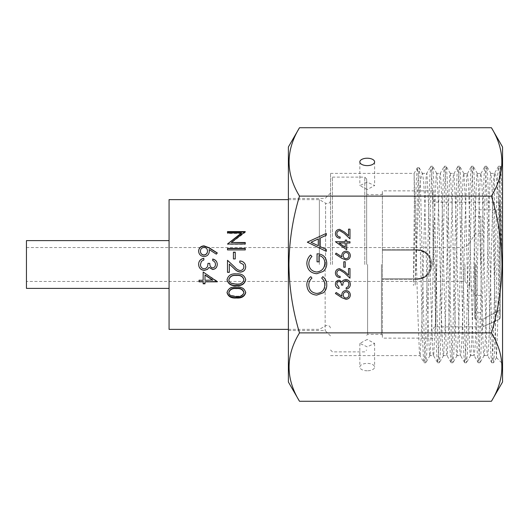 <?xml version="1.0" encoding="UTF-8"?>
<svg xmlns="http://www.w3.org/2000/svg" width="529" height="529" viewBox="0 0 529 529"><rect width="100%" height="100%" fill="white"/><g stroke="black" fill="none" stroke-linecap="round" stroke-linejoin="round"><path stroke-width="0.4" stroke-dasharray="2.65 1.98" d="M480.861 264.5L480.861 216.401L480.861 264.5M474.692 264.5L474.692 318.279L474.692 264.5M245.291 264.5L245.721 266.728M243.32 264.5L239.796 262.589L239.796 260.969M231.993 264.5L234.85 267.138C236.417 269.023 238.235 270.121 240.292 270.438C242.54 270.167 243.743 268.904 243.895 266.649M229.315 272.342L229.315 264.097L229.751 264.5M227.496 272.342L227.496 260.288M209.854 264.5C210.02 266.385 210.965 267.509 212.678 267.866C214.463 267.548 215.396 266.424 215.462 264.5L215.462 264.5M203.85 259.951L201.39 261.386L200.438 264.507C200.557 267.006 201.807 268.428 204.187 268.765C206.528 268.368 207.752 266.947 207.864 264.5L207.864 264.5M198.653 265.069L198.62 264.586M215.468 264.348C215.389 262.543 214.476 261.326 212.731 260.685L212.731 259.038M169.068 240.622L169.068 288.378L169.068 240.622M432.993 264.5L432.993 190.87L432.993 264.5M416.885 278.717C425.521 277.87 430.256 273.129 431.095 264.5C430.262 255.871 425.521 251.13 416.885 250.283L382.388 250.283L382.388 278.717L416.885 278.717C435.241 279.577 435.202 249.404 416.885 250.283L382.388 250.283L382.388 338.13L382.388 278.717L416.885 278.717C435.202 279.596 435.241 249.423 416.885 250.283C435.241 249.423 435.202 279.596 416.885 278.717L382.388 278.717L416.885 278.717L416.885 279.471C426.057 278.624 431.109 273.632 432.048 264.5C431.115 255.368 426.057 250.376 416.885 249.529C426.057 250.376 431.109 255.368 432.048 264.5C431.115 273.632 426.057 278.624 416.885 279.471L382.388 279.471L416.885 279.471L416.885 278.717M382.388 264.5L382.388 335.287L382.388 264.5M366.657 264.5L366.657 179.02L366.657 264.5M500.275 264.5L500.275 203.09L500.275 317.883L499.33 319.298C478.229 328.859 478.229 328.859 499.33 319.298C478.229 328.859 478.229 328.859 499.33 319.298L500.275 317.883L500.275 208.823L500.275 264.5M499.33 310.43L500.275 311.171L500.275 317.883L500.275 311.171L499.33 310.43C478.276 321.572 478.276 321.572 499.33 310.43C478.276 321.572 478.276 321.572 499.33 310.43L499.33 202.144L499.33 310.43M26.45 264.5L26.45 281.461L26.45 264.5M464.971 264.5L464.971 281.461L464.971 264.5M319.371 264.5L319.371 199.631L319.371 264.5M330.552 264.5L330.552 173.38L330.552 264.5M469.712 264.5L469.712 286.202L469.712 264.5M382.388 249.529L382.388 190.87L382.388 250.283L382.388 249.529L416.885 249.529L382.388 249.529M169.068 199.631L169.068 329.369M382.388 250.283L416.885 250.283L382.388 250.283M26.45 288.378L26.45 240.622M216.321 254.151L209.147 249.767M209.312 251.44L209.319 251.539C209.028 254.667 207.275 256.38 204.049 256.664C200.689 256.353 198.878 254.555 198.606 251.268L198.613 251.163M217.201 253.054L216.321 254.304M207.494 251.215C207.368 249.04 206.191 247.85 203.956 247.645C201.741 247.916 200.564 249.152 200.431 251.348M203.85 258.357L203.85 260.017M204.988 283.795L204.988 281.573M203.162 283.795L203.162 281.573M199.063 281.825L199.063 280.053L203.162 280.053L203.162 271.893L217.287 281.269M204.988 280.284L212.704 280.053M204.988 280.053L204.988 274.948M245.264 231.596L245.264 232.357L231.279 242.831M245.264 231.881L245.264 232.357M245.264 242.507L245.264 244.312L227.496 244.312M241.449 233.441L227.496 233.441L227.496 231.596M227.496 232.978L227.496 233.441M245.264 249.933L227.496 250.144L227.496 248.385M245.264 248.385L245.264 250.144M235.24 258.926L233.415 259.005L233.415 252.161M235.24 252.161L235.24 259.005M227.04 279.643L227.04 279.53C228.178 275.225 231.292 273.308 236.37 273.784C241.455 273.301 244.57 275.212 245.721 279.53M228.859 279.577C229.031 281.408 230.049 282.618 231.914 283.2L236.377 283.835C240.345 284.212 242.851 282.797 243.895 279.577M227.047 292.398L227.04 292.187C228.178 288.166 231.292 286.374 236.37 286.804C241.455 286.361 244.57 288.16 245.721 292.187M227.04 292.597L227.04 292.187M236.37 287.135L236.37 286.804M228.859 292.239C229.031 293.932 230.049 295.043 231.914 295.572L236.377 296.147C240.345 296.505 242.851 295.202 243.895 292.239M231.914 295.572L231.914 296.035M236.377 296.147L236.377 296.617M367.225 370.783A7.393 3.696 180 0 1 359.832 367.086A7.393 3.696 180 0 1 367.225 363.39A7.393 3.696 180 0 1 374.618 367.086A7.393 3.696 180 0 1 367.225 370.783M367.225 339.459L359.832 343.414L367.225 346.852L374.618 343.414L367.225 339.459M367.225 189.541L359.832 185.586L367.225 182.148L374.618 185.586L367.225 189.541M325.15 264.5L325.15 330.552L325.15 264.5M288.378 382.011L288.378 146.989M299.507 127.72C285.607 150.461 285.607 173.254 299.507 196.107C292.762 218.259 289.237 241.052 288.927 264.5C289.191 287.664 292.716 310.457 299.507 332.893C285.607 355.633 285.607 378.427 299.507 401.28M502.55 382.011L502.55 146.989M491.421 401.28C505.321 378.539 505.321 355.746 491.421 332.893C498.212 310.457 501.737 287.664 502.001 264.5C501.697 241.052 498.166 218.259 491.421 196.107C505.321 173.367 505.321 150.573 491.421 127.72M494.45 274.28L494.45 173.386C496.936 170.596 499.29 205.027 501.598 248.894L501.598 184.859L500.798 167.104L500.209 174.868L497.558 329.514L496.453 357.624L495.461 333.323L492.625 203.043L491.785 182.016L490.839 173.38L494.43 173.38L498.477 166.298L497.637 174.993L496.804 196.986L493.458 334.619L492.625 355.455L491.706 362.702L490.872 354.007L490.033 332.014L486.687 194.388L485.853 173.552L484.934 166.298L484.101 174.993L483.261 196.986L479.922 334.612L479.082 355.448L478.17 362.696L477.33 354.007L476.497 332.014L473.151 194.388L472.318 173.552L471.399 166.304L470.565 174.993L469.726 196.986L466.386 334.612L465.546 355.448L464.627 362.696L463.794 354.007L462.961 332.014L459.615 194.388L458.775 173.552L457.863 166.304L457.023 174.993L456.19 196.986L452.844 334.612L452.011 355.448L451.092 362.696L450.258 354.007L449.419 332.007L446.079 194.388L445.239 173.552L444.32 166.304L443.487 175L442.654 196.993L439.308 334.612L438.468 355.448L437.556 362.696L436.716 354L435.883 332.007L432.537 194.388L431.704 173.552L430.785 166.304L429.951 175L429.112 197L425.772 334.612L424.932 355.448L424.013 362.696L423.193 354.205L422.367 332.734L419.067 196.735L418.241 175.615L417.341 167.766L416.369 179.033L415.391 206.508L413.44 285.495L414.346 200.061L414.101 173.38L417.692 309.26L419.378 352.221C419.662 355.455 419.94 356.374 420.224 354.992L419.881 355.541L424.013 362.696M490.938 173.479C490.654 172.943 490.376 174.696 490.092 178.736L488.406 225.46L485.873 325.428L485.033 346.68L484.187 355.481C483.903 356.116 483.625 354.456 483.341 350.502L481.853 311.555L479.122 204.108L478.276 182.631L477.436 173.558C477.151 172.831 476.874 174.398 476.589 178.26L474.903 224.17L472.371 324.356L471.524 346.052L470.684 355.395C470.4 356.215 470.122 354.741 469.838 350.965L468.152 305.471L465.619 205.186L463.933 173.657C463.649 172.745 463.371 174.127 463.087 177.81L461.4 222.894L458.868 323.272L457.182 355.283C456.897 356.295 456.613 354.999 456.335 351.408L454.649 306.741L452.116 206.277L450.424 173.783C450.146 172.679 449.862 173.876 449.584 177.38L447.898 221.625L445.365 322.168L443.672 355.144C443.395 356.348 443.11 355.237 442.833 351.825L441.14 308.004L438.614 207.388L436.921 173.929C436.643 172.639 436.359 173.651 436.081 176.97L434.388 220.368L431.856 321.05L430.17 354.992C429.892 356.374 429.608 355.455 429.33 352.221L427.637 309.26L424.794 202.693L423.729 182.558L422.605 173.671L422.241 173.38L420.383 180.303L418.618 200.022L415.133 285.495L413.44 285.495M494.43 173.38L493.65 179.232L492.81 197.952L489.431 326.486L488.584 347.289L487.745 355.554C487.46 355.997 487.183 354.152 486.898 350.019L485.212 302.892L482.679 203.043L481.833 182.016L480.993 173.479C480.709 172.943 480.431 174.696 480.147 178.736L478.461 225.46L475.928 325.428L475.082 346.68L474.242 355.481C473.958 356.116 473.673 354.456 473.395 350.502L471.709 304.188L469.177 204.108L468.33 182.631L467.484 173.558C467.206 172.831 466.922 174.398 466.644 178.26L464.958 224.17L462.425 324.356L461.579 346.052L460.733 355.395C460.455 356.215 460.17 354.741 459.893 350.965L458.2 305.471L455.674 205.186L453.981 173.657C453.703 172.745 453.419 174.127 453.141 177.81L451.449 222.894L448.916 323.272L447.23 355.283C446.952 356.295 446.668 354.999 446.39 351.408L444.697 306.741L442.165 206.277L440.478 173.783C440.201 172.679 439.916 173.876 439.632 177.38L437.946 221.625L435.413 322.168L433.727 355.144C433.443 356.348 433.165 355.237 432.881 351.825L431.195 308.004L428.662 207.388L426.976 173.929C426.691 172.639 426.414 173.651 426.129 176.97L424.443 220.368L421.911 321.05L420.224 354.992M430.17 354.992L429.918 355.62L433.509 355.62L437.556 362.696M433.727 355.144L433.509 355.62M443.672 355.144L443.454 355.62L447.045 355.62L451.092 362.696M447.23 355.283L447.045 355.62M457.182 355.283L456.99 355.62L460.58 355.62L464.627 362.696M470.684 355.395L474.123 355.62L478.17 362.696M484.187 355.481L487.659 355.62L491.706 362.702M426.976 173.929L426.652 173.459L430.785 166.304M440.478 173.783L440.188 173.459L444.32 166.304M436.921 173.929L436.683 173.38L440.273 173.38M453.981 173.657L457.863 166.304M450.424 173.783L450.225 173.38L453.816 173.38M467.484 173.558L471.399 166.304M463.933 173.657L467.352 173.38M480.993 173.479L484.934 166.298M477.436 173.558L480.887 173.38M288.378 264.5L288.378 198.448L288.378 264.5M491.421 332.893L299.507 332.893M491.421 196.107L299.507 196.107M306.846 284.919C306.827 281.507 308.149 278.75 310.814 276.647L311.951 278.135C309.835 279.94 308.784 282.235 308.791 285.025C309.148 290.104 311.826 292.901 316.831 293.416C321.883 292.881 324.548 290.044 324.826 284.906C324.799 282.175 323.748 279.92 321.672 278.135L322.796 276.647C325.447 278.75 326.777 281.501 326.77 284.893C326.836 288.014 325.732 290.619 323.457 292.716L316.699 295.116C310.556 294.521 307.27 291.115 306.846 284.919M306.846 263.541C306.913 260.195 308.149 257.358 310.569 255.024L311.951 256.479C309.974 258.45 308.923 260.823 308.791 263.594C309.161 268.606 311.806 271.417 316.726 272.032C321.857 271.311 324.555 268.315 324.826 263.052C324.76 259.018 322.816 256.505 319 255.507L319 261.829L317.056 261.829L317.056 253.808C323.113 254.072 326.353 257.2 326.77 263.197C326.829 266.497 325.633 269.235 323.186 271.41L316.805 273.731C310.622 273.143 307.303 269.744 306.846 263.541M307.336 242.388L326.287 233.395L326.287 235.246L320.21 238.05L320.21 246.64L326.287 249.523L326.287 251.381L307.336 242.388M318.266 245.721L318.266 238.943L311.026 242.289L318.266 245.721M341.886 297.721L335.399 293.476L336.173 292.491L341.913 296.247L341.78 294.779C342.005 292.193 343.407 290.791 345.986 290.56C348.677 290.811 350.132 292.292 350.343 295.003C350.105 297.642 348.664 299.077 346.012 299.308L341.886 297.721M348.882 294.937C348.783 293.112 347.844 292.081 346.065 291.836C344.26 292.107 343.321 293.178 343.235 295.043C343.334 296.855 344.28 297.847 346.065 298.032C347.844 297.794 348.783 296.756 348.882 294.937M336.854 284.304L339.043 287.28L339.043 288.556C336.781 288.027 335.565 286.612 335.399 284.324C335.525 281.911 336.755 280.529 339.089 280.172L342.018 281.831L343.228 280.291L345.754 279.444C348.644 279.788 350.172 281.428 350.343 284.364C350.198 287.022 348.796 288.603 346.151 289.105L346.151 287.829L348.115 286.711L348.882 284.337C348.862 282.261 347.857 281.058 345.88 280.72C343.718 281.243 342.719 282.704 342.871 285.091L341.41 285.091C341.529 283.187 340.755 281.97 339.089 281.448C337.601 281.759 336.854 282.717 336.854 284.304M336.854 273.05C337.019 275.054 338.11 276.151 340.14 276.343L340.14 277.619C337.251 277.388 335.67 275.84 335.399 272.984C335.591 270.365 336.999 268.93 339.625 268.692L344.723 271.569L348.518 275.126L348.518 268.507L349.98 268.507L349.98 278.168L344.095 272.653L339.737 269.969C337.938 270.193 336.98 271.218 336.854 273.05M345.239 267.231L343.784 267.231L343.784 261.769L345.239 261.769L345.239 267.231M341.886 258.357L335.399 254.112L336.173 253.133L341.913 256.889L341.78 255.414C342.005 252.829 343.407 251.427 345.986 251.196C348.677 251.447 350.132 252.928 350.343 255.639C350.105 258.278 348.664 259.713 346.012 259.944L341.886 258.357M348.882 255.573C348.783 253.748 347.844 252.717 346.065 252.472C344.26 252.743 343.321 253.814 343.235 255.679C343.334 257.491 344.28 258.483 346.065 258.668C347.844 258.43 348.783 257.392 348.882 255.573M346.7 249.741L335.399 241.72L345.239 241.72L345.239 240.08L346.7 240.08L346.7 241.72L349.98 241.72L349.98 242.996L346.7 242.996L346.7 249.741M345.239 247.235L345.239 242.996L339.069 242.996L345.239 247.235M336.854 233.686C337.019 235.689 338.11 236.787 340.14 236.979L340.14 238.255C337.251 238.024 335.67 236.476 335.399 233.62C335.591 231.001 336.999 229.566 339.625 229.328L344.723 232.205L348.518 235.762L348.518 229.143L349.98 229.143L349.98 238.804L344.095 233.289L339.737 230.604C337.938 230.829 336.98 231.854 336.854 233.686M501.598 184.859L500.328 166.298L499.409 173.525L495.23 331.974L494.397 353.987L493.557 362.702L492.644 355.481L491.805 334.665L488.465 197.033L487.626 175.013L486.792 166.298L485.873 173.519L485.04 194.335L481.694 331.967L480.861 353.98L480.021 362.702L479.109 355.481L478.269 334.672L474.923 197.039L474.09 175.02L473.257 166.304L472.337 173.519L471.498 194.328L468.158 331.954L467.319 353.98L466.485 362.696L465.566 355.481L464.733 334.672L461.387 197.046L460.554 175.026L459.714 166.304L458.802 173.519L457.962 194.328L454.616 331.947L453.783 353.974L452.95 362.696L452.031 355.481L451.191 334.672L447.851 197.053L447.012 175.026L446.178 166.304L445.259 173.519L444.426 194.328L441.08 331.947L440.247 353.974L439.407 362.696L438.495 355.481L437.655 334.672L434.316 197.053L433.476 175.033L432.643 166.304L431.724 173.519L430.89 194.328L427.544 331.947L426.705 353.967L425.871 362.696L424.966 355.653L424.139 335.313L420.833 199.215L420.006 177.01L419.186 167.766L418.115 177.889L417.123 205.219L415.133 285.495M501.598 248.894L500.077 189.713L499.316 172.295L498.477 166.298M325.573 264.5L325.573 203.215L325.573 264.5M435.836 264.5L435.836 326.856L435.836 264.5M381.442 264.5L381.442 334.341L381.442 264.5M367.602 264.5L367.602 334.341L367.602 264.5M499.33 319.298L499.33 264.5L499.33 319.298M332.443 264.5L332.443 177.129L332.443 264.5M364.759 264.5L364.759 177.129L364.759 264.5M475.637 264.5L475.637 319.225L475.637 264.5M416.885 250.283L416.885 249.529L416.885 250.283M288.378 199.631L319.371 199.631L325.573 203.215L327.233 203.658C329.23 203.48 330.334 202.376 330.552 200.346M288.378 329.369L319.371 329.369L325.573 325.785L327.233 325.342C329.23 325.52 330.334 326.624 330.552 328.654M480.861 216.401L474.692 216.401M480.861 295.433L474.692 295.433M474.692 318.279L475.637 319.225L483.215 319.225L483.215 326.856L435.836 326.856C434.124 327.008 433.178 327.954 432.993 329.699M366.657 335.287L367.602 334.341L381.442 334.341L382.388 335.287M432.993 199.301C433.178 201.046 434.124 201.992 435.836 202.144L499.33 202.144L500.275 203.09M474.692 210.721L475.637 209.775L499.33 209.775L500.275 208.823M474.692 294.825L469.712 286.202L464.971 281.461L26.45 281.461M366.657 179.02L364.759 177.129L332.443 177.129L330.552 179.02M382.388 193.713L381.442 194.659L367.602 194.659L366.657 193.713M432.993 190.87L382.388 190.87M432.993 338.13L382.388 338.13M26.45 247.539L464.971 247.539L469.712 242.798L474.692 234.175M330.552 349.98L332.443 351.871L364.759 351.871L366.657 349.98M480.861 233.567L474.692 233.567M480.861 312.599L474.692 312.599M359.832 343.414L359.832 367.086M359.832 161.914L359.832 185.586M288.378 330.552L325.15 330.552L330.552 335.955M496.453 357.624L502.55 363.721M330.552 355.62L419.966 355.62M422.241 173.38L426.738 173.38M330.552 173.38L414.101 173.38L417.341 167.766M500.745 167.085L502.55 165.279M288.378 198.448L325.15 198.448L330.552 193.045M374.618 161.914L374.618 185.586M374.618 343.414L374.618 367.086M500.249 166.232L498.556 166.232M493.478 362.768L491.785 362.768M486.713 166.232L485.02 166.232M479.942 362.768L478.249 362.768M473.171 166.232L471.478 166.232M466.406 362.768L464.713 362.768M459.635 166.232L457.942 166.232M452.864 362.768L451.171 362.768M446.099 166.232L444.406 166.232M439.328 362.768L437.635 362.768M432.557 166.232L430.864 166.232M425.792 362.768L424.099 362.768M419.113 167.7L417.421 167.7M430.004 355.541L425.871 362.696M436.775 173.459L432.643 166.304M443.547 355.541L439.407 362.696M450.311 173.459L446.178 166.304M457.082 355.541L452.95 362.696M463.847 173.459L459.714 166.304M470.618 355.541L466.485 362.696M477.389 173.459L473.257 166.304M484.154 355.548L480.021 362.702M490.925 173.452L486.792 166.298M496.506 357.604L493.557 362.702M500.798 167.104L500.328 166.298M419.186 167.766L422.605 173.671"/><path stroke-width="0.79" d="M243.895 266.682L243.32 264.5L239.796 262.563L239.796 260.969C242.342 261.062 244.173 262.239 245.291 264.5L245.721 266.761C245.469 270.041 243.71 271.827 240.437 272.111C237.951 271.807 235.828 270.61 234.063 268.534L229.315 264.09L229.315 272.342L227.496 272.342L227.496 260.288L234.85 267.178C236.417 269.089 238.235 270.207 240.292 270.531C242.54 270.253 243.743 268.97 243.895 266.682L243.32 264.5M245.721 266.728C245.469 269.962 243.71 271.721 240.437 272.005C237.951 271.701 235.828 270.524 234.063 268.474L229.751 264.5M239.796 261.022C242.342 261.114 244.173 262.272 245.291 264.5M229.315 272.223L227.496 272.223M212.731 259.117C215.574 259.779 217.095 261.511 217.287 264.321L217.28 264.5C217.055 267.396 215.521 269.036 212.671 269.433L209.015 267.39L207.5 269.287L204.346 270.326C200.822 269.942 198.917 267.998 198.613 264.5L198.606 264.275C198.778 260.956 200.524 258.985 203.85 258.357L203.85 259.951L201.39 261.339L200.438 264.593M215.462 264.553L215.468 264.348C215.389 262.516 214.476 261.28 212.731 260.632L212.731 259.038C215.574 259.706 217.095 261.471 217.287 264.321M198.62 264.586L198.606 264.275C198.785 261.002 200.531 259.058 203.85 258.45M200.431 264.302L200.438 264.5C200.557 267.039 201.807 268.487 204.187 268.825C206.528 268.428 207.752 266.986 207.864 264.5L207.95 263.376L209.768 263.376L209.854 264.5C210.026 266.418 210.965 267.555 212.678 267.919C214.47 267.588 215.396 266.451 215.462 264.5L215.468 264.348M169.068 240.622L26.45 240.622L26.45 288.378L169.068 288.378M217.287 252.941L216.321 254.151L209.147 249.549L209.319 251.348C209.034 254.522 207.275 256.254 204.049 256.545C200.689 256.228 198.878 254.409 198.606 251.07C198.911 247.856 200.709 246.117 204.022 245.859L209.18 247.77L217.287 252.941M227.496 231.596L245.264 231.596L231.279 242.507L245.264 242.507L245.264 244.014L227.496 244.014L241.449 232.978L227.496 232.978L227.496 231.596M245.264 249.933L245.264 248.385L227.496 248.385L227.496 249.933L245.264 249.933M235.24 258.926L235.24 252.161L233.415 252.161L233.415 258.926L235.24 258.926M288.378 329.369L169.068 329.369L169.068 199.631L288.378 199.631M207.864 264.5L207.95 263.363L209.768 263.363L209.854 264.5M217.28 264.5C217.055 267.436 215.521 269.109 212.671 269.506L209.015 267.436L207.5 269.36L204.346 270.412C200.828 270.021 198.917 268.051 198.613 264.5M236.37 287.135C241.469 286.698 244.583 288.517 245.721 292.597C244.583 296.604 241.469 298.402 236.37 297.992C231.272 298.402 228.158 296.604 227.04 292.597C228.171 288.523 231.285 286.698 236.37 287.135M236.37 273.923C241.469 273.44 244.583 275.384 245.721 279.748C244.583 284.106 241.469 286.063 236.37 285.634C231.272 286.063 228.158 284.099 227.04 279.748C228.171 275.384 231.285 273.44 236.37 273.923M203.162 281.825L203.162 283.795L204.988 283.795L204.988 281.825L217.287 281.825L203.162 271.999L203.162 280.284L199.063 280.284L199.063 281.825L203.162 281.825L199.063 281.573M209.147 249.549L209.319 251.539M198.606 251.268C198.904 248.101 200.709 246.388 204.022 246.13L209.18 248.015L217.287 253.113M200.431 251.156L200.431 251.348C200.557 253.556 201.734 254.806 203.956 255.104C206.204 254.773 207.388 253.477 207.494 251.215L207.494 251.017C207.375 248.815 206.191 247.605 203.956 247.393C201.741 247.671 200.564 248.928 200.431 251.156C200.557 253.391 201.734 254.661 203.956 254.965C206.204 254.628 207.388 253.318 207.494 251.017M217.287 281.514L204.988 281.825M204.988 283.511L203.162 283.511M212.704 280.053L204.988 274.948L204.988 280.284L212.704 280.053M212.704 280.284L204.988 275.1M231.279 242.507L245.264 242.831M227.496 244.014L241.449 233.441L241.449 232.978M227.496 232.072L245 232.072M227.496 248.617L245.264 248.617M233.415 252.34L235.24 252.34M227.496 260.347L231.993 264.5M245.721 279.53C244.583 283.822 241.469 285.753 236.37 285.323C231.272 285.746 228.158 283.815 227.04 279.53M243.895 279.801L243.895 279.577C242.857 276.29 240.351 274.875 236.377 275.331C232.416 274.868 229.91 276.283 228.859 279.577L228.859 279.801C229.031 281.659 230.049 282.883 231.914 283.478L236.377 284.119C240.411 284.476 242.917 283.035 243.895 279.801C242.871 276.475 240.364 275.04 236.377 275.497C232.416 275.027 229.91 276.462 228.859 279.801M245.721 292.187C244.583 296.141 241.469 297.906 236.37 297.503C231.272 297.906 228.158 296.134 227.04 292.187M236.37 297.992L236.37 297.503M243.895 292.649L243.895 292.239C242.857 289.171 240.351 287.849 236.377 288.272C232.416 287.842 229.91 289.165 228.859 292.239L228.859 292.649C229.031 294.362 230.049 295.493 231.914 296.035L236.377 296.617C240.411 296.954 242.917 295.632 243.895 292.649C242.871 289.548 240.364 288.206 236.377 288.622C232.416 288.193 229.91 289.528 228.859 292.649M367.225 158.217A7.393 3.696 0 0 0 359.832 161.914A7.393 3.696 0 0 0 367.225 165.61A7.393 3.696 0 0 0 374.618 161.914A7.393 3.696 0 0 0 367.225 158.217M299.507 127.72L288.378 146.989L288.378 382.011L299.507 401.28C285.607 378.539 285.607 355.746 299.507 332.893C292.716 310.457 289.191 287.664 288.927 264.5C289.237 241.052 292.762 218.259 299.507 196.107C285.607 173.367 285.607 150.573 299.507 127.72L491.421 127.72C505.321 150.461 505.321 173.254 491.421 196.107C498.166 218.259 501.697 241.052 502.001 264.5C501.737 287.664 498.212 310.457 491.421 332.893L299.507 332.893M491.421 127.72L502.55 146.989L502.55 382.011L491.421 401.28L299.507 401.28M346.012 259.944L341.886 258.357L335.399 254.112L336.173 253.133L341.913 256.889L341.78 255.414C342.005 252.829 343.407 251.427 345.986 251.196C348.677 251.447 350.132 252.928 350.343 255.639C350.105 258.278 348.664 259.713 346.012 259.944M326.287 251.381L307.336 242.143L326.287 233.395L326.287 235.246L320.21 238.05L320.21 246.64L326.287 249.523L326.287 251.381M491.421 196.107L299.507 196.107M316.699 295.116C310.556 294.521 307.27 291.115 306.846 284.919C306.827 281.507 308.149 278.75 310.814 276.647L311.951 278.135C309.835 279.94 308.784 282.235 308.791 285.025C309.148 290.104 311.826 292.901 316.831 293.416C321.883 292.881 324.548 290.044 324.826 284.906C324.799 282.175 323.748 279.92 321.672 278.135L322.796 276.647C325.447 278.75 326.777 281.501 326.77 284.893C326.836 288.014 325.732 290.619 323.457 292.716L316.699 295.116M316.805 273.731C310.622 273.143 307.303 269.744 306.846 263.541C306.913 260.195 308.149 257.358 310.569 255.024L311.951 256.479C309.974 258.45 308.923 260.823 308.791 263.594C309.161 268.606 311.806 271.417 316.726 272.032C321.857 271.311 324.555 268.315 324.826 263.052C324.76 259.018 322.816 256.505 319 255.507L319 261.829L317.056 261.829L317.056 253.808C323.113 254.072 326.353 257.2 326.77 263.197C326.829 266.497 325.633 269.235 323.186 271.41L316.805 273.731M346.012 299.308L341.886 297.721L335.399 293.476L336.173 292.491L341.913 296.247L341.78 294.779C342.005 292.193 343.407 290.791 345.986 290.56C348.677 290.811 350.132 292.292 350.343 295.003C350.105 297.642 348.664 299.077 346.012 299.308M339.089 281.448C337.601 281.759 336.854 282.717 336.854 284.304L339.043 287.28L339.043 288.556C336.781 288.027 335.565 286.612 335.399 284.324C335.525 281.911 336.755 280.529 339.089 280.172L342.018 281.831L343.228 280.291L345.754 279.444C348.644 279.788 350.172 281.428 350.343 284.364C350.198 287.022 348.796 288.603 346.151 289.105L346.151 287.829L348.115 286.711L348.882 284.337C348.862 282.261 347.857 281.058 345.88 280.72C343.718 281.243 342.719 282.704 342.871 285.091L341.41 285.091C341.529 283.187 340.755 281.97 339.089 281.448M339.737 269.969C337.938 270.193 336.98 271.218 336.854 273.05C337.019 275.054 338.11 276.151 340.14 276.343L340.14 277.619C337.251 277.388 335.67 275.84 335.399 272.984C335.591 270.365 336.999 268.93 339.625 268.692L344.723 271.569L348.518 275.126L348.518 268.507L349.98 268.507L349.98 278.168L344.095 272.653L339.737 269.969M345.239 261.769L345.239 267.231L343.784 267.231L343.784 261.769L345.239 261.769M346.7 242.996L346.7 249.741L335.399 241.72L345.239 241.72L345.239 240.08L346.7 240.08L346.7 241.72L349.98 241.72L349.98 242.996L346.7 242.996M339.737 230.604C337.938 230.829 336.98 231.854 336.854 233.686C337.019 235.689 338.11 236.787 340.14 236.979L340.14 238.255C337.251 238.024 335.67 236.476 335.399 233.62C335.591 231.001 336.999 229.566 339.625 229.328L344.723 232.205L348.518 235.762L348.518 229.143L349.98 229.143L349.98 238.804L344.095 233.289L339.737 230.604M491.421 332.893C505.321 355.633 505.321 378.427 491.421 401.28M318.266 238.943L311.026 242.289L318.266 245.721L318.266 238.943M346.065 291.836C344.26 292.107 343.321 293.178 343.235 295.043C343.334 296.855 344.28 297.847 346.065 298.032C347.844 297.794 348.783 296.756 348.882 294.937C348.783 293.112 347.844 292.081 346.065 291.836M346.065 252.472C344.26 252.743 343.321 253.814 343.235 255.679C343.334 257.491 344.28 258.483 346.065 258.668C347.844 258.43 348.783 257.392 348.882 255.573C348.783 253.748 347.844 252.717 346.065 252.472M345.239 247.235L345.239 242.996L339.069 242.996L345.239 247.235M236.377 288.272L236.377 288.622"/></g></svg>
